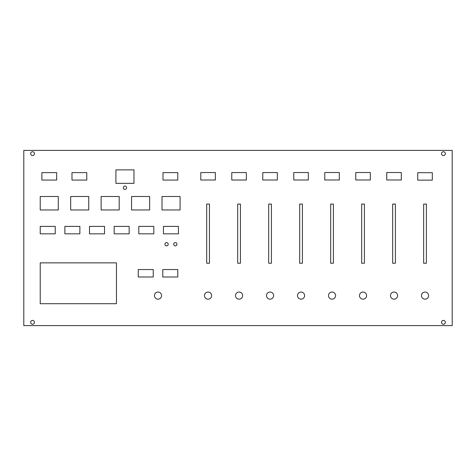 <?xml version="1.0" encoding="UTF-8"?>
<svg xmlns="http://www.w3.org/2000/svg" width="476" height="476" viewBox="0 0 476 476"><rect width="100%" height="100%" fill="white"/><g stroke="black" fill="none" stroke-linecap="round" stroke-linejoin="round"><path stroke-width="0.71" d="M452.2 325.614L452.2 150.386L23.8 150.386L23.8 325.614L452.2 325.614M441.52 322.329A1.916 1.916 0 0 1 444.4 320.669A1.916 1.916 0 0 1 444.4 323.989A1.916 1.916 0 0 1 441.52 322.329M441.52 153.671A1.916 1.916 0 0 1 444.4 152.011A1.916 1.916 0 0 1 444.4 155.331A1.916 1.916 0 0 1 441.52 153.671M30.642 322.329A1.916 1.916 0 0 1 33.522 320.669A1.916 1.916 0 0 1 33.522 323.989A1.916 1.916 0 0 1 30.642 322.329M30.642 153.671A1.916 1.916 0 0 1 33.522 152.011A1.916 1.916 0 0 1 33.522 155.331A1.916 1.916 0 0 1 30.642 153.671M423.658 204.091L426.395 204.091L426.395 263.234L423.658 263.234L423.658 204.091M302.421 263.234L299.684 263.234L299.684 204.091L302.421 204.091L302.421 263.234M200.783 172.55L215.348 172.55L215.348 179.999L200.783 179.999L200.783 172.55M324.763 172.532L339.328 172.532L339.328 179.982L324.763 179.982L324.763 172.532M421.468 295.608A3.558 3.558 0 0 1 426.805 292.526A3.558 3.558 0 0 1 426.805 298.69A3.558 3.558 0 0 1 421.468 295.608M297.494 295.608A3.558 3.558 0 0 1 302.831 292.526A3.558 3.558 0 0 1 302.831 298.69A3.558 3.558 0 0 1 297.494 295.608M154.456 295.608A3.558 3.558 0 0 1 159.799 292.526A3.558 3.558 0 0 1 159.799 298.69A3.558 3.558 0 0 1 154.456 295.608M123.302 187.728A1.642 1.642 0 0 1 125.765 186.306A1.642 1.642 0 0 1 125.765 189.15A1.642 1.642 0 0 1 123.302 187.728M40.228 209.964L40.228 196.493L58.298 196.493L58.298 209.964L40.228 209.964M162.013 209.964L162.013 196.493L180.083 196.493L180.083 209.964L162.013 209.964M89.512 233.841L89.512 226.392L104.518 226.392L104.518 233.841L89.512 233.841M40.228 303.712L40.228 262.859L116.453 262.859L116.453 303.712L40.228 303.712M114.157 233.841L114.157 226.392L129.157 226.392L129.157 233.841L114.157 233.841M131.566 209.964L131.566 196.493L149.637 196.493L149.637 209.964L131.566 209.964M41.87 180.065L41.87 172.615L56.656 172.615L56.656 180.065L41.87 180.065M163 180.065L163 172.615L177.786 172.615L177.786 180.065L163 180.065M204.507 295.608A3.558 3.558 0 0 1 209.851 292.526A3.558 3.558 0 0 1 209.851 298.69A3.558 3.558 0 0 1 204.507 295.608M328.488 295.608A3.558 3.558 0 0 1 333.825 292.526A3.558 3.558 0 0 1 333.825 298.69A3.558 3.558 0 0 1 328.488 295.608M417.744 172.693L432.309 172.693L432.309 180.142L417.744 180.142L417.744 172.693M293.769 172.538L308.335 172.538L308.335 179.987L293.769 179.987L293.769 172.538M209.44 263.234L206.697 263.234L206.697 204.091L209.44 204.091L209.44 263.234M333.414 204.091L333.414 263.234L330.677 263.234L330.677 204.091L333.414 204.091M173.68 244.242A1.642 1.642 0 0 1 176.144 242.82A1.642 1.642 0 0 1 176.144 245.664A1.642 1.642 0 0 1 173.68 244.242M392.664 204.091L395.401 204.091L395.401 263.234L392.664 263.234L392.664 204.091M268.69 204.091L271.427 204.091L271.427 263.234L268.69 263.234L268.69 204.091M231.776 172.58L246.348 172.58L246.348 180.023L231.776 180.023L231.776 172.58M355.756 172.532L370.322 172.532L370.322 179.982L355.756 179.982L355.756 172.532M390.475 295.608A3.558 3.558 0 0 1 395.812 292.526A3.558 3.558 0 0 1 395.812 298.69A3.558 3.558 0 0 1 390.475 295.608M266.495 295.608A3.558 3.558 0 0 1 271.838 292.526A3.558 3.558 0 0 1 271.838 298.69A3.558 3.558 0 0 1 266.495 295.608M138.248 276.99L138.248 269.541L153.254 269.541L153.254 276.99L138.248 276.99M115.906 183.349L115.906 169.878L133.976 169.878L133.976 183.349L115.906 183.349M70.674 209.964L70.674 196.493L88.744 196.493L88.744 209.964L70.674 209.964M163.441 233.841L163.441 226.392L178.44 226.392L178.44 233.841L163.441 233.841M64.873 233.841L64.873 226.392L79.873 226.392L79.873 233.841L64.873 233.841M40.228 233.841L40.228 226.392L55.234 226.392L55.234 233.841L40.228 233.841M138.796 233.841L138.796 226.392L153.802 226.392L153.802 233.841L138.796 233.841M101.12 209.964L101.12 196.493L119.19 196.493L119.19 209.964L101.12 209.964M71.989 180.065L71.989 172.615L86.775 172.615L86.775 180.065L71.989 180.065M162.78 276.99L162.78 269.541L177.786 269.541L177.786 276.99L162.78 276.99M235.501 295.608A3.558 3.558 0 0 1 240.844 292.526A3.558 3.558 0 0 1 240.844 298.69A3.558 3.558 0 0 1 235.501 295.608M359.481 295.608A3.558 3.558 0 0 1 364.818 292.526A3.558 3.558 0 0 1 364.818 298.69A3.558 3.558 0 0 1 359.481 295.608M386.75 172.532L401.316 172.532L401.316 179.982L386.75 179.982L386.75 172.532M262.776 172.562L277.341 172.562L277.341 180.005L262.776 180.005L262.776 172.562M237.691 263.234L237.691 204.091L240.434 204.091L240.434 263.234L237.691 263.234M361.671 263.234L361.671 204.091L364.408 204.091L364.408 263.234L361.671 263.234M164.916 244.242A1.642 1.642 0 0 1 167.379 242.82A1.642 1.642 0 0 1 167.379 245.664A1.642 1.642 0 0 1 164.916 244.242"/></g></svg>
